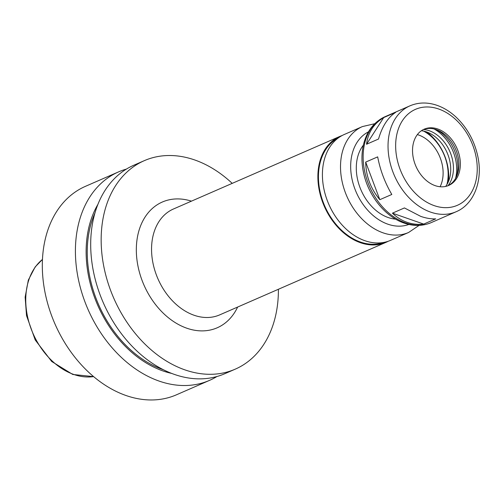 <?xml version="1.0" encoding="UTF-8"?>
<svg xmlns="http://www.w3.org/2000/svg" width="503" height="503" viewBox="0 0 503 503"><rect width="100%" height="100%" fill="white"/><g stroke="black" fill="none" stroke-linecap="round" stroke-linejoin="round"><path stroke-width="0.75" d="M379.815 199.691C370.686 188.719 365.977 176.188 365.687 162.098L377.684 156.867C380.155 170.001 384.864 182.532 391.806 194.46L379.815 199.691L365.687 162.098M366.53 144.254C368.039 132.509 373.754 123.619 383.688 117.589L395.679 112.358C387.932 117.438 382.217 126.322 378.526 139.023L366.53 144.254L383.688 117.589M423.702 224.093C418.006 224.778 412.466 224.187 407.084 222.32C401.708 220.427 396.823 217.371 392.422 213.165L404.418 207.934L420.722 216.372C426.104 218.239 431.09 219.069 435.699 218.862L423.702 224.093L392.422 213.165M126.435 169.083A113.735 82.989 66.4 0 0 118.563 171.888L85.472 186.324A113.735 82.989 66.4 0 0 44.893 291.753A113.735 82.989 66.4 0 0 125.995 395.509A113.735 82.989 66.4 0 0 176.421 394.817L209.506 380.381A113.735 82.989 66.4 0 0 216.919 376.521M118.563 171.888A113.735 82.989 66.4 0 0 77.984 277.316A113.735 82.989 66.4 0 0 159.086 381.073A113.735 82.989 66.4 0 0 209.506 380.381M97.94 204.331A104.335 76.129 66.4 0 0 162.897 370.918A104.335 76.129 66.4 0 0 171.705 373.421M232.21 183.369A113.735 82.989 66.4 0 0 144.311 160.658L133.848 165.217A113.735 82.989 66.4 0 0 93.269 270.645A113.735 82.989 66.4 0 0 174.371 374.408A113.735 82.989 66.4 0 0 224.797 373.71L235.253 369.152A113.735 82.989 66.4 0 0 278.404 289.269M144.311 160.658A113.735 82.989 66.4 0 0 103.731 266.087A113.735 82.989 66.4 0 0 184.834 369.843A113.735 82.989 66.4 0 0 235.253 369.152M342.103 135.54A57.77 42.151 66.4 0 0 339.802 136.439A57.77 42.151 66.4 0 0 319.191 189.989A57.77 42.151 66.4 0 0 360.387 242.691A57.77 42.151 66.4 0 0 385.996 242.339A57.77 42.151 66.4 0 0 388.222 241.264M338.28 137.96A57.046 41.623 66.4 0 0 320.002 191.303A57.046 41.623 66.4 0 0 360.418 242.025A57.046 41.623 66.4 0 0 383.846 242.415M374.741 123.719L362.43 126.567L344.329 134.464A57.77 42.151 66.4 0 0 323.718 188.015A57.77 42.151 66.4 0 0 364.914 240.717A57.77 42.151 66.4 0 0 390.523 240.365L408.625 232.468L419.087 225.388M363.342 145.191A43.327 31.614 66.4 0 0 359.343 185.733A43.327 31.614 66.4 0 0 388.171 217.522A43.327 31.614 66.4 0 0 395.597 219.132M435.108 185.626A30.689 22.396 66.4 0 0 448.714 185.437A30.689 22.396 66.4 0 0 456.969 148.354A30.689 22.396 66.4 0 0 424.174 129.177A30.689 22.396 66.4 0 0 413.227 157.628A30.689 22.396 66.4 0 0 435.108 185.626M447.984 185.733A30.689 22.396 66.4 0 0 457.315 174.579A30.689 22.396 66.4 0 0 437.981 130.264A30.689 22.396 66.4 0 0 423.463 129.51A32.858 23.974 66.4 0 1 449.82 151.472A32.858 23.974 66.4 0 1 447.991 185.733M456.655 176.251A34.154 24.924 66.4 0 0 436.308 129.611M455.573 178.395A37.008 27.005 66.4 0 0 434.007 128.944M445.652 186.431A32.858 23.974 66.4 0 0 447.104 152.661A32.858 23.974 66.4 0 0 421.363 130.749M448.393 181.658A43.327 31.614 66.4 0 0 426.726 131.987M446.897 184.588A39.718 28.979 66.4 0 0 423.564 131.088M440.106 186.739A33.255 24.263 66.4 0 0 417.364 134.603M42.472 259.435A65.164 47.546 66.4 0 0 28.646 321.121A65.164 47.546 66.4 0 0 73.683 374.433A65.164 47.546 66.4 0 0 93.577 376.596M95.004 212.87A102.901 75.085 66.4 0 0 162.959 369.598A102.901 75.085 66.4 0 0 163.444 369.762M191.429 201.156A68.603 50.055 66.4 0 0 136.376 247.048A68.603 50.055 66.4 0 0 186.795 328.201A68.603 50.055 66.4 0 0 237.623 307.063M339.802 136.439L173.472 208.99A57.77 42.151 66.4 0 0 152.862 262.541A57.77 42.151 66.4 0 0 194.057 315.243A57.77 42.151 66.4 0 0 219.666 314.891L385.996 242.339M362.43 126.567A57.77 42.151 66.4 0 0 341.82 180.118A57.77 42.151 66.4 0 0 383.016 232.82A57.77 42.151 66.4 0 0 408.625 232.468M368.479 131.849A50.545 36.882 66.4 0 0 352.012 179.062A50.545 36.882 66.4 0 0 387.857 224.181A50.545 36.882 66.4 0 0 408.87 224.439M405.644 222.948A57.77 42.151 66.4 0 0 431.253 222.596C422.69 226.193 413.636 226.35 404.091 223.062C384.764 216.579 367.831 194.982 363.361 171.869C361.45 162.35 361.481 153.302 363.455 144.713C366.756 131.233 373.962 121.889 385.059 116.696A57.77 42.151 66.4 0 0 364.449 170.247A57.77 42.151 66.4 0 0 405.644 222.948M430.537 212.09A57.77 42.151 66.4 0 0 456.146 211.738C474.241 204.168 482.993 180.3 477.85 156.565C474.455 140.827 467.142 127.624 455.913 116.966C449.625 111.176 442.822 107.133 435.504 104.838C426.506 102.109 417.987 102.442 409.951 105.837A57.77 42.151 66.4 0 0 389.341 159.388A57.77 42.151 66.4 0 0 430.537 212.09M434.164 205.614A52.356 38.203 66.4 0 0 472.858 145.48A52.356 38.203 66.4 0 0 402.312 120.827A52.356 38.203 66.4 0 0 434.164 205.614M431.253 222.596L456.146 211.738M385.059 116.696L409.951 105.837M93.608 376.621L72.765 374.465L51.696 361.475L35.216 339.971L26.521 315.614L25.15 297.11L28.344 280.07L35.179 266.936L42.472 259.397"/></g></svg>
